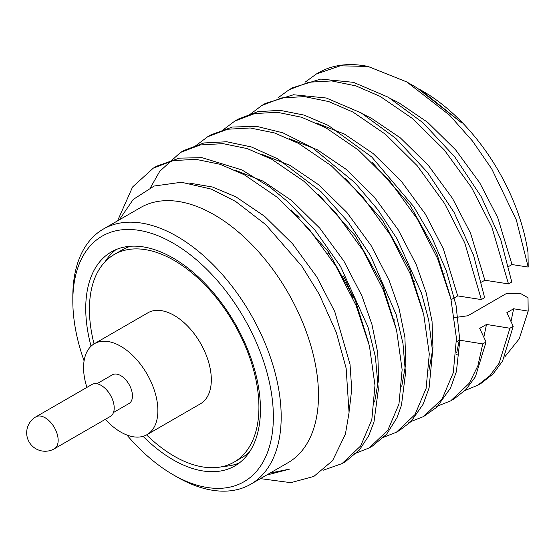 <?xml version="1.0" encoding="UTF-8"?>
<svg xmlns="http://www.w3.org/2000/svg" width="556" height="556" viewBox="0 0 556 556"><rect width="100%" height="100%" fill="white"/><g stroke="black" fill="none" stroke-linecap="round" stroke-linejoin="round"><path stroke-width="0.83" d="M126.907 435.028A141.808 81.871 -120 0 0 173.097 474.706A141.808 81.871 -120 0 0 273.364 416.812A141.808 81.871 -120 0 0 173.097 243.139A141.808 81.871 -120 0 0 72.822 301.032A141.808 81.871 -120 0 0 84.095 360.872M177.003 476.965L173.097 474.706L177.01 476.965A147.333 85.061 60 0 1 177.003 476.965L177.003 476.965A147.333 85.061 60 0 0 250.673 484.262A147.333 85.061 60 0 0 250.673 314.133A147.333 85.061 60 0 0 103.34 229.072A147.333 85.061 60 0 0 72.822 296.515L72.822 301.032M296 214.672A115.217 66.518 60 0 1 299.163 217.32M344.185 277.222A115.217 66.518 60 0 1 352.483 297.265M382.431 284.512A115.217 66.518 60 0 1 385.6 295.632M394.093 319.436A106.919 61.73 60 0 1 394.079 320.659M414.463 281.322L413.504 281.871M444.39 273.83L443.514 273.948M454.537 317.594L467.881 315.759L506.335 293.561L520.826 293.651L528.012 297.794L528.186 311.124L519.235 338.819L504.674 357.042M418.932 88.974L423.046 91.33A150.996 87.181 -120 0 1 528.012 252.639L528.2 267.068L512.013 264.552L508.712 266.456M508.49 283.901L491.907 227.195L471.551 187.532L444.313 149.995L412.712 118.671L380.137 96.396L355.889 85.895L331.696 80.94L308.99 82.212L289.141 89.711L292.491 87.778L320.708 79.07L353.463 82.337L388.394 97.279L422.956 122.73L454.662 156.729L481.218 196.671L500.713 239.518L511.791 281.996L508.49 283.901L484.86 280.224L481.559 282.135M481.343 299.58L464.747 242.875L444.397 203.211L417.16 165.674L385.558 134.35L352.984 112.076L328.735 101.574L304.535 96.619L281.836 97.891L261.987 105.39L265.337 103.451L293.554 94.749L326.309 98.016L361.24 112.951L395.802 138.402L427.508 172.409L454.057 212.35L473.559 255.197L484.63 297.675L481.343 299.58L457.706 295.903L450.916 299.823M457.657 355.013L456.135 354.13M456.518 341.745L459.325 340.126L482.761 343.907L486.055 342.01L479.696 328.367L486.486 324.447L509.915 328.235L513.216 326.33L506.85 312.687L513.64 308.768L528.186 311.124M146.569 434.896A119.86 69.201 -120 0 0 174.167 456.17A119.86 69.201 -120 0 0 234.097 462.105A119.86 69.201 -120 0 0 234.097 323.703A119.86 69.201 -120 0 0 114.244 254.502A119.86 69.201 -120 0 0 94.04 343.907M234.097 462.105L242.152 457.456A119.86 69.201 -120 0 0 249.38 452.125M130.521 246.259A119.86 69.201 -120 0 0 122.292 249.852L114.244 254.502M105.341 419.328A52.535 30.33 -120 0 0 120.728 432.054A52.535 30.33 -120 0 0 146.992 434.66L200.438 403.802A52.535 30.33 -120 0 0 200.438 343.135A52.535 30.33 -120 0 0 147.903 312.806L94.457 343.657A52.535 30.33 -120 0 0 86.91 387.4M146.992 434.66A52.535 30.33 -120 0 0 146.992 373.993A52.535 30.33 -120 0 0 94.457 343.657M113.487 412.496L129.02 403.524A16.59 9.577 -120 0 0 129.02 384.37A16.59 9.577 -120 0 0 112.43 374.793L96.897 383.758M223.366 466.394A123.543 71.328 -120 0 0 239.261 462.988M116.058 249.588A123.543 71.328 -120 0 0 105.16 261.654M143.08 436.328A123.543 71.328 -120 0 0 173.097 459.798A123.543 71.328 -120 0 0 234.868 465.914A123.543 71.328 -120 0 0 234.868 323.258A123.543 71.328 -120 0 0 111.325 251.931A123.543 71.328 -120 0 0 91.052 346.214M465.052 390.493L477.84 385.19L481.197 383.265L493.109 373.896L502.575 361.066L513.216 326.33M510.992 321.556L513.64 308.768M408.792 422.351L423.526 416.555L442.117 398.93L453.272 372.749L456.448 338.319L450.888 298.85L437.593 258.554L417.243 218.89L390.006 181.353L358.398 150.03L325.823 127.755L301.567 117.253L277.361 112.291L254.655 113.57L234.799 121.083L222.219 130.563M381.638 438.031L396.358 432.241L414.964 414.609L426.111 388.429L429.288 353.998L423.728 314.529L410.439 274.233L390.083 234.569L362.846 197.032L331.244 165.709L298.669 143.434L274.428 132.933L250.242 127.977L227.543 129.242L207.694 136.734L195.066 146.242M354.478 453.71L369.24 447.9L387.803 430.288L398.958 404.108L402.134 369.677L396.574 330.208L383.279 289.912L362.929 250.249L335.692 212.712L304.09 181.388L271.509 159.113L247.267 148.612L223.067 143.65L200.362 144.928L180.512 152.427L159.746 171.304L150.565 187.497M323.342 470.174L342.03 463.607L360.649 445.968L371.804 419.787L374.973 385.357L369.42 345.888L356.125 305.591L335.768 265.928L308.531 228.391L276.93 197.067L244.355 174.792L220.106 164.291L195.907 159.329L173.201 160.608L153.352 168.107L132.585 186.983L117.531 220.878M270.07 473.059L289.655 469.097L266.519 475.109M428.912 370.63L432.957 347.931L432.054 321.472L426.257 293.047L416.256 264.628L398.2 229.767L374.077 196.796L346.103 169.295L317.288 149.759L289.071 138.646M401.759 386.309L405.804 363.61L404.9 337.151L399.097 308.726L389.096 280.307L371.047 245.446L346.916 212.475L318.949 184.974L290.135 165.431L261.918 154.325M374.598 401.988L378.65 379.289L377.739 352.831L371.943 324.405L361.942 295.98L343.893 261.125L319.763 228.155L291.789 200.653L262.974 181.11L234.757 170.004M349.154 411.35L351.726 389.297L350.023 364.333L334.781 311.659L316.732 276.805L292.609 243.834L264.635 216.333L235.82 196.789L212.489 187.011L189.332 183.091M250.673 484.262L287.973 462.731A147.333 85.061 -120 0 0 287.973 292.602A147.333 85.061 -120 0 0 140.64 207.534L103.34 229.072M423.533 416.555L436.794 407.249L450.527 388.046L456.406 371.561L459.819 340.425L456.066 305.501L446.392 270.967L431.915 237.593L413.859 206.818L371.749 156.994L328.401 125.468L304.007 115.078L279.995 110.324L257.762 111.693L238.142 119.151L234.827 121.062M396.372 432.234L399.674 430.33L410.898 421.684L423.151 404.191L429.079 387.97L432.575 351.726L428.711 320.193L421.462 293.047L396.852 238.517L377.802 209.626L354.818 182.618L311.902 147.347L282.886 132.821L256.65 126.358L232.352 127.039L211.009 134.823L207.694 136.734M369.24 447.9L372.52 446.002L386.58 434.278L397.047 417.612L401.46 405.275L405.512 373.43L402.982 343.573L396.143 314.536L370.546 255.642L348.084 221.913L320.875 191.521L277.75 158.842L251.354 146.958L226.73 141.752L203.927 142.961L183.807 150.523M342.058 463.593L345.408 461.661L359.412 449.971L368.607 435.98L373.966 422.15L378.351 389.485L375.404 356.799L367.968 326.928L340.578 266.505L315.12 230.302L288.328 202.196L270.348 187.414L241.95 169.941L202.03 157.668L179.324 158.14L156.771 166.14L153.359 168.1M260.423 478.633L290.809 482.671L313.848 476.422L332.578 460.639L345.394 434.194L349.064 412.594L346.138 368.246L336.29 332.425L319.165 294.145L301.79 266.095L265.712 224.617L235.661 201.474L211.329 189.116L181.423 182.25L154.165 186.031L133.211 199.451L119.269 219.877M450.165 295.91L436.62 252.869L409.668 204.545L372.513 162.706M423.005 311.589L409.466 268.548L382.507 220.225L345.352 178.386M395.851 327.269L382.306 284.227L355.353 235.904L318.199 194.058M368.697 342.948L355.152 299.899L328.2 251.583L291.038 209.737M435.953 406.672L450.687 400.876L454.037 398.937L465.956 389.575L475.422 376.746L486.055 342.01M420.767 90.016L461.814 122.973L416.882 87.772L406.804 81.954L449.519 115.12L472.51 141.05L491.726 168.878L516.336 219.94L528.2 267.068M457.706 295.903L443.41 248.949L425.361 214.095L401.23 181.117L373.257 153.616L344.442 134.079L316.225 122.966M456.073 354.95L456.295 354.228M456.678 352.914L459.325 340.126M483.831 337.242L486.486 324.447M484.86 280.224L470.564 233.27L452.514 198.416L428.391 165.438L400.417 137.937L371.603 118.4L364.062 114.633M512.013 264.552L497.724 217.591L479.675 182.736L455.545 149.766L427.571 122.264L398.756 102.721L391.209 98.947M261.987 105.39L249.38 114.883M450.687 400.876L469.278 383.251L477.875 365.792L482.761 343.907M477.84 385.19L489.808 375.78L499.142 363.2L509.915 328.235M289.141 89.711L277.972 97.863M368.023 66.449A175.126 101.109 -120 0 0 318.421 72.801L316.294 74.031L340.314 65.796L368.023 66.449L406.811 81.954M316.294 74.031L305.126 82.184M110.387 416.409A18.431 10.64 -120 0 0 113.215 401.64A18.431 10.64 -120 0 0 101.171 385.398A18.431 10.64 -120 0 0 91.955 384.481L35.904 416.84A18.431 10.64 60 0 1 54.342 427.488A18.431 10.64 60 0 1 54.342 448.775L110.387 416.409M329.194 253.001A13.824 7.986 -120 0 0 328.144 253.446L327.818 253.633M343.65 276.249A13.824 13.824 0 0 1 342.329 277.173A13.824 7.986 -120 0 0 343.504 275.978M329.138 252.924A13.824 13.824 0 0 0 328.144 253.446M183.827 150.509L180.512 152.42M35.904 416.84A18.431 18.431 0 0 0 35.904 448.775A18.431 18.431 0 0 0 54.342 448.775"/></g></svg>
